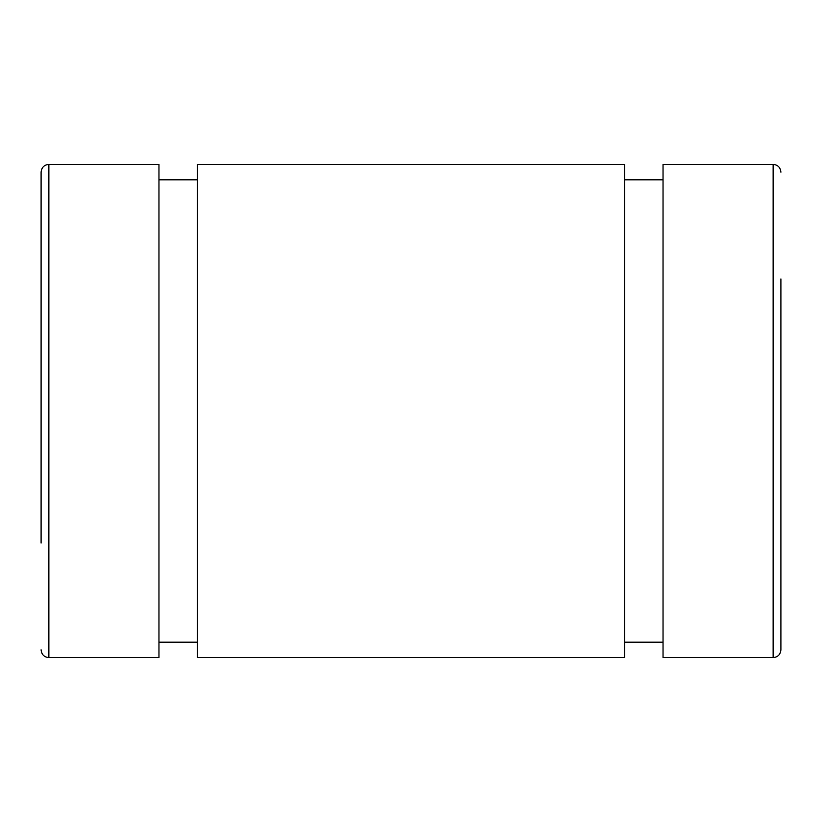 <?xml version="1.0" encoding="UTF-8"?>
<svg xmlns="http://www.w3.org/2000/svg" width="822" height="822" viewBox="0 0 822 822"><rect width="100%" height="100%" fill="white"/><g stroke="black" fill="none" stroke-linecap="round" stroke-linejoin="round"><path stroke-width="1.23" d="M773.132 657.6L663.035 657.6L663.035 164.4L773.132 164.4L773.132 657.6C777.807 657.179 780.397 654.589 780.9 649.832L780.9 278.966M41.1 543.034L41.1 172.168C41.603 167.411 44.193 164.821 48.868 164.4L48.868 657.6C44.193 657.179 41.603 654.589 41.1 649.832M48.868 657.6L158.965 657.6L158.965 164.4L48.868 164.4M197.486 657.6L197.486 164.4L624.514 164.4L624.514 657.6L197.486 657.6M197.486 179.812L158.965 179.812M197.486 642.188L158.965 642.188M663.035 179.812L624.514 179.812M663.035 642.188L624.514 642.188M773.132 164.4C777.807 164.821 780.397 167.411 780.9 172.168"/></g></svg>
